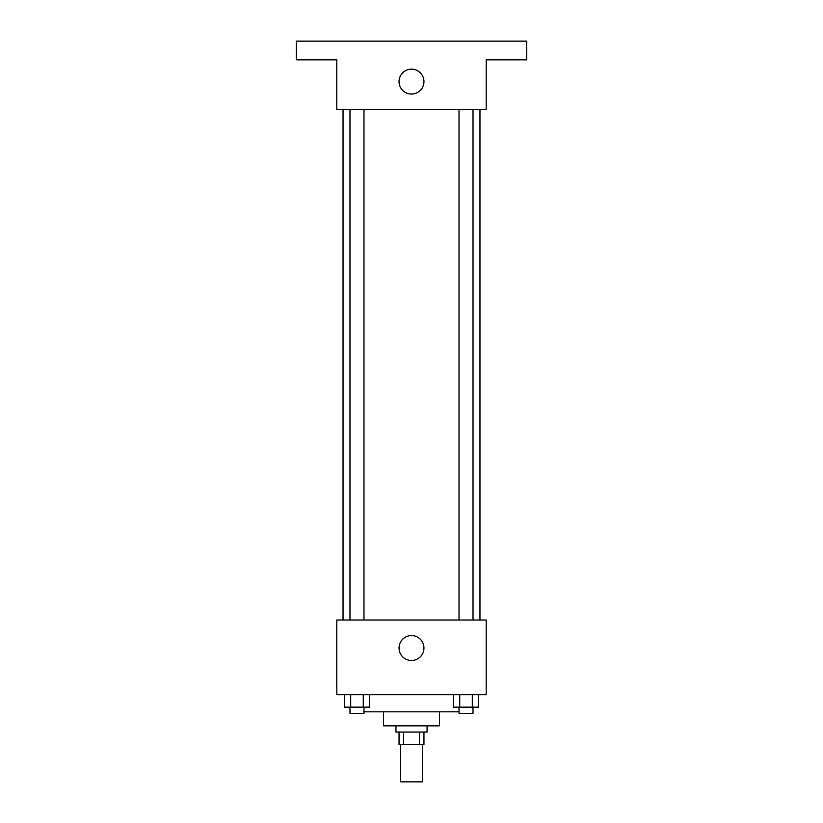 <?xml version="1.0" encoding="UTF-8"?>
<svg xmlns="http://www.w3.org/2000/svg" width="823" height="823" viewBox="0 0 823 823"><rect width="100%" height="100%" fill="white"/><g stroke="black" fill="none" stroke-linecap="round" stroke-linejoin="round"><path stroke-width="1.23" d="M400.606 744.506L400.606 781.85L422.394 781.85L422.394 744.506M419.483 732.059L419.483 744.506L399.052 744.506L399.052 732.059M419.483 744.506L423.948 744.506L423.948 732.059M427.065 725.835L427.065 732.059L395.935 732.059L395.935 725.835M403.517 732.059L403.517 744.506M439.513 711.823L439.513 725.835L383.487 725.835L383.487 711.823M459.028 711.823L363.972 711.823M486.198 694.705L336.802 694.705L336.802 620.017L486.198 620.017L486.198 694.705M423.948 648.03A12.448 12.448 0 0 1 405.276 658.812A12.448 12.448 0 0 1 405.276 637.249A12.448 12.448 0 0 1 423.948 648.03M479.963 109.613L479.963 620.017M459.028 620.017L459.028 109.613M363.972 109.613L363.972 620.017M486.198 109.613L336.802 109.613L336.802 59.822L296.352 59.822L296.352 41.15L526.648 41.15L526.648 59.822L486.198 59.822L486.198 109.613M423.948 81.611A12.448 12.448 0 0 1 405.276 92.392A12.448 12.448 0 0 1 405.276 70.829A12.448 12.448 0 0 1 423.948 81.611M478.605 694.705L478.605 707.152L453.452 707.152L453.452 694.705M472.309 694.705L472.309 707.152M459.738 694.705L459.738 707.152M473.019 707.152L473.019 713.387L459.028 713.387L459.028 707.152M369.548 694.705L369.548 707.152L344.395 707.152L344.395 694.705M363.262 694.705L363.262 707.152M350.691 694.705L350.691 707.152M363.972 707.152L363.972 713.387L349.981 713.387L349.981 707.152M343.037 109.613L343.037 620.017M473.019 620.017L473.019 109.613M349.981 109.613L349.981 620.017"/></g></svg>
